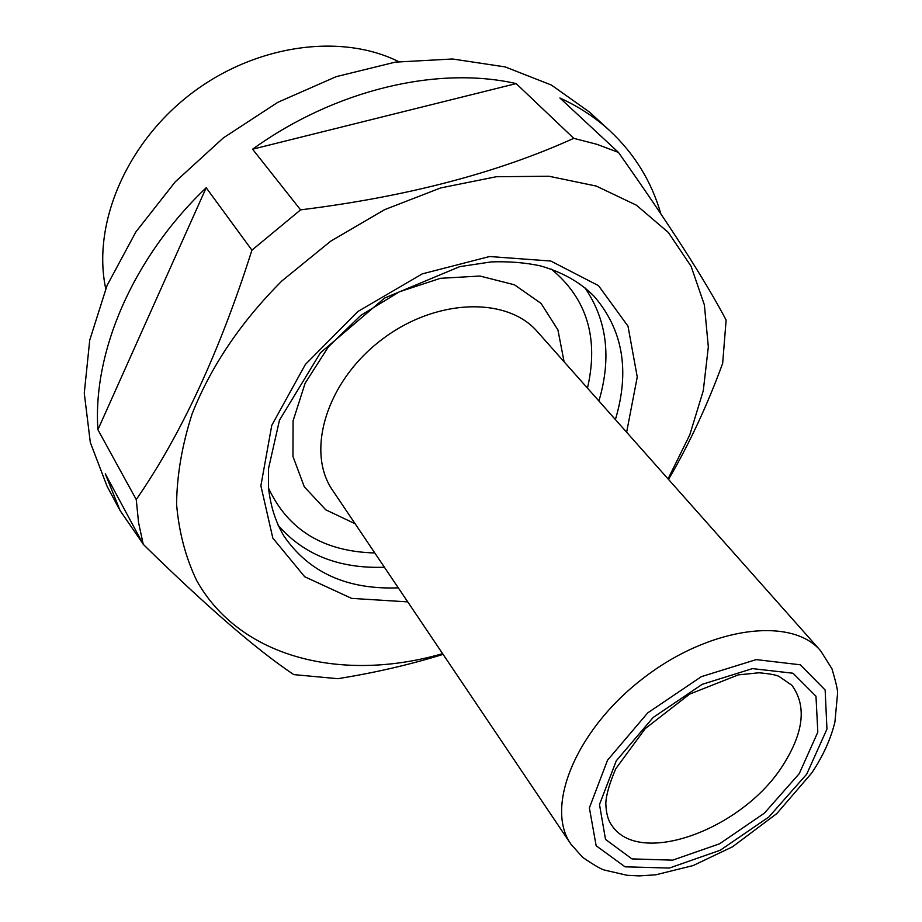 <?xml version="1.0" encoding="UTF-8"?>
<svg xmlns="http://www.w3.org/2000/svg" width="922" height="922" viewBox="0 0 922 922"><rect width="100%" height="100%" fill="white"/><g stroke="black" fill="none" stroke-linecap="round" stroke-linejoin="round"><path stroke-width="1.38" d="M120.079 510.558L106.998 486.113L90.31 442.445L84.271 393.187L89.734 340.137L107.044 285.543L135.891 231.906L175.226 181.853L223.331 137.908L277.879 102.284L336.161 76.676L395.296 62.131L452.495 58.985L505.221 66.926L551.425 85.066L589.538 112.115L609.961 130.878C595.6 117.659 578.924 106.698 559.919 98.009L618.466 152.418L596.914 144.316L573.772 138.335L516.159 83.591C437.973 65.727 335.504 89.411 252.593 149.203L300.584 209.859L251.925 250.162L206.194 187.731C132.526 257.976 92.615 352.181 97.905 429.687L136.249 499.563L138.554 522.543L143.244 544.337L105.281 473.804L120.079 510.558L142.703 543.346M609.961 130.878C634.693 154.089 651.635 181.703 660.797 213.72M668.531 479.428C689.414 443.643 707.462 404.954 722.664 363.349L726.121 320.072C705.295 280.507 669.407 224.622 618.466 152.418M143.244 544.337C206.528 606.411 256.708 649.837 293.761 674.604L337.752 678.696C374.401 672.864 409.506 664.762 443.09 654.366M159.229 559.942L146.321 547.368M668.058 478.898L689.806 434.781L703.279 390.698L708.327 346.949L704.385 304.94L691.074 266.239L668.335 232.459L636.468 205.226L596.257 186.06L548.947 176.252L496.324 176.724L440.658 187.938L384.543 209.686L330.744 241.149L281.971 280.864C240.988 321.824 211.046 366.149 192.122 413.84C182.095 445.003 176.909 475.118 176.575 504.184C178.949 532.167 185.668 557.672 196.766 580.71C240.492 658.596 342.996 682.591 442.606 653.64M136.249 499.563C181.161 434.688 219.724 351.559 251.925 250.162M300.584 209.859C406.395 196.743 497.454 172.91 573.772 138.335M398.673 61.636C340.552 32.639 254.265 44.682 189.84 94.689C125.334 144.604 92.154 225.164 105.73 288.678M97.905 429.687L206.194 187.731M252.593 149.203L516.159 83.591M626.637 432.234L637.252 376.994L627.997 326.158L598.516 285.659L550.791 261.03L489.594 256.523L422.276 273.869L357.874 311.509L305.355 364.478L271.771 425.342L260.88 485.733L272.82 538.091L304.686 576.746L351.605 598.378L407.743 601.882M615.4 419.579C630.049 370.563 622.857 329.361 593.803 295.962C579.915 282.04 561.994 271.978 540.038 265.778C524.825 262.586 508.552 261.295 491.219 261.906L459.721 266.642L384.635 298.037L320.36 352.872L279.47 420.19L268.429 468.998L268.556 487.876C270.48 506.051 275.62 522.129 283.964 536.097C309.066 572.562 347.168 589.803 398.292 587.844M598.908 401.001C611.701 357.667 606.987 319.853 584.767 287.583M278.11 525.263C303.822 554.825 339.261 568.828 384.416 567.237M587.475 388.127C598.954 338.167 586.899 298.509 551.344 269.143M268.59 488.28C288.16 530.046 323.564 551.61 374.793 552.958M564.091 361.77L557.925 329.892L541.064 303.407L514.43 284.794L479.936 276.035L440.416 278.317L399.422 291.778L360.848 315.347L328.405 346.822L305.147 383.16L293.081 420.858L292.954 456.448L304.329 486.874L325.777 509.82L355.108 523.742M820.615 650.771L537.445 331.759C506.812 295.974 434.458 298.428 380.452 340.633C326.111 382.4 305.678 451.861 332.692 490.446L570.983 844.252L582.669 857.356C593.791 864.974 601.029 869.204 604.406 870.045L627.098 875.289L639.211 875.9L655.784 874.805L693.102 865.574L732.517 846.799L776.797 813.584L811.74 772.982C823.012 756.109 830.745 739.121 834.917 722.007L837.579 693.356C837.868 690.682 836.012 682.522 832.001 668.865L820.615 650.771C791.33 616 709.179 626.81 642.542 678.788C575.582 730.351 544.614 807.211 570.983 844.252M806.704 774.169L826.953 729.118L825.144 690.002L800.331 664.797L756.201 659.61L701.342 676.656L647.74 712.867L607.54 760.177L589.377 807.868L596.154 845.762L625.07 866.83L669.36 868.051L720.312 850.199L768.867 816.973L806.704 774.169M799.259 773.639L817.814 732.149L815.982 696.237L793.012 673.233L752.444 668.623L702.184 684.343L653.122 717.5L616.276 760.8L599.496 804.514L605.512 839.4L631.95 858.901L672.645 860.157L719.609 843.78L764.407 813.135L799.259 773.639M783.458 764.442C803.892 731.941 806.692 705.549 791.86 685.265L778.86 676.299C775.563 674.823 768.913 673.648 758.91 672.783L738.303 674.881L689.61 694.128L645.285 728.564L615.735 768.787C609.454 783.481 606.134 795.018 605.812 803.408C606.111 812.997 608.024 820.2 611.563 825.006C638.946 868.005 743.593 829.062 783.458 764.442"/></g></svg>
